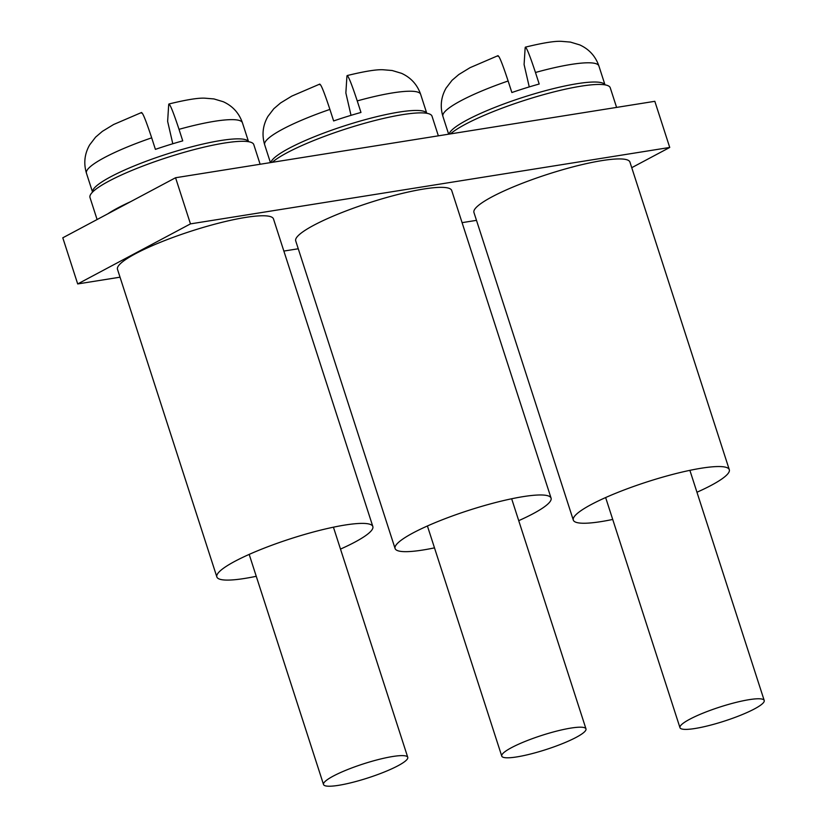 <?xml version="1.0" encoding="UTF-8"?>
<svg xmlns="http://www.w3.org/2000/svg" width="827" height="827" viewBox="0 0 827 827"><rect width="100%" height="100%" fill="white"/><g stroke="black" fill="none" stroke-linecap="round" stroke-linejoin="round"><path stroke-width="1.24" d="M175.562 177.743L190.468 223.879L77.697 283.94L62.79 237.804L175.562 177.743L654.829 101.307L669.736 147.454L190.468 223.879M476.486 220.354L462.086 222.649M298.258 248.772L283.857 251.067M120.029 277.19L77.697 283.94M669.736 147.454L631.745 167.685M450.436 133.902A86.06 14.348 -17.9 0 1 530.5 98.485A86.06 14.348 -17.9 0 1 610.243 87.765L616.591 107.407M612.714 519.449A81.966 13.666 -17.9 0 1 573.307 520.09L473.943 212.467A81.966 13.666 -17.9 0 1 518.022 184.979A81.966 13.666 -17.9 0 1 629.936 162.082L729.3 469.705A81.966 13.666 -17.9 0 1 696.954 492.241M573.307 520.09A81.966 13.666 -17.9 0 1 617.387 492.592A81.966 13.666 -17.9 0 1 729.3 469.705M529.249 86.918L524.091 64.537L525.155 47.739C525.9 45.712 529.332 53.962 535.472 72.487L539.194 84.023A81.966 13.666 -17.9 0 0 511.861 92.531L508.129 80.994C501.999 62.47 498.567 54.22 497.823 56.236M721.599 721.981A44.265 7.381 -17.9 0 1 679.97 727.677A44.265 7.381 -17.9 0 1 719.821 707.054A44.265 7.381 -17.9 0 1 764.21 700.469A44.265 7.381 -17.9 0 1 721.599 721.981M525.155 47.739L525.372 47.139M351.02 115.335L345.862 92.955L346.927 76.156C347.671 74.13 351.103 82.38 357.243 100.915L360.965 112.451A81.966 13.666 -17.9 0 0 333.632 120.949L329.901 109.412C323.77 90.887 320.338 82.638 319.594 84.654M543.37 750.399A44.265 7.381 -17.9 0 1 501.751 756.105A44.265 7.381 -17.9 0 1 541.592 735.472A44.265 7.381 -17.9 0 1 585.981 728.897A44.265 7.381 -17.9 0 1 543.37 750.399M346.927 76.156L347.154 75.567C364.697 71.277 376.74 69.344 383.283 69.768L392.174 70.512L401.529 73.324C410.905 77.614 417.284 84.633 420.664 94.371A81.966 13.666 -17.9 0 0 357.243 100.915M172.791 143.753L167.633 121.373L168.698 104.584C169.442 102.548 172.884 110.797 179.014 129.332L182.736 140.869A81.966 13.666 -17.9 0 0 155.404 149.367L151.682 137.83C145.542 119.305 142.11 111.056 141.365 113.082M365.141 778.817A44.265 7.381 -17.9 0 1 323.522 784.523A44.265 7.381 -17.9 0 1 363.363 763.9A44.265 7.381 -17.9 0 1 407.752 757.315A44.265 7.381 -17.9 0 1 365.141 778.817M168.698 104.584L168.925 103.985C186.468 99.695 198.511 97.762 205.055 98.196L213.945 98.93L223.3 101.742C232.676 106.042 239.055 113.061 242.435 122.799A81.966 13.666 -17.9 0 0 179.014 129.332M434.485 547.867A81.966 13.666 -17.9 0 1 395.079 548.508L295.715 240.895A81.966 13.666 -17.9 0 1 339.794 213.397A81.966 13.666 -17.9 0 1 451.707 190.51L551.071 498.123A81.966 13.666 -17.9 0 1 518.725 520.659M395.079 548.508A81.966 13.666 -17.9 0 1 439.158 521.02A81.966 13.666 -17.9 0 1 551.071 498.123M256.256 576.295A81.966 13.666 -17.9 0 1 216.85 576.936L117.486 269.313A81.966 13.666 -17.9 0 1 161.565 241.815A81.966 13.666 -17.9 0 1 273.479 218.928L372.843 526.551A81.966 13.666 -17.9 0 1 340.497 549.087M216.85 576.936A81.966 13.666 -17.9 0 1 260.929 549.438A81.966 13.666 -17.9 0 1 372.843 526.551M272.207 162.33A86.06 14.348 -17.9 0 1 352.271 126.913A86.06 14.348 -17.9 0 1 432.014 116.183L438.362 135.835M97.1 219.527L89.988 197.508A86.06 14.348 -17.9 0 1 174.042 155.331A86.06 14.348 -17.9 0 1 253.786 144.611L260.133 164.253M107.758 213.852A86.06 14.348 -17.9 0 1 130.594 201.695M448.658 134.191L442.9 116.338A81.966 13.666 -17.9 0 1 508.129 80.994M449.082 134.119A81.966 13.666 -17.9 0 1 525.858 96.418A81.966 13.666 -17.9 0 1 604.971 84.861M535.472 72.487A81.966 13.666 -17.9 0 1 598.893 65.953C595.512 56.215 589.134 49.196 579.758 44.906L570.392 42.084L561.512 41.35C554.969 40.926 542.926 42.859 525.383 47.149M270.429 162.609L264.671 144.756A81.966 13.666 -17.9 0 1 329.901 109.412M270.853 162.547A81.966 13.666 -17.9 0 1 347.629 124.846A81.966 13.666 -17.9 0 1 426.742 113.278M92.541 192.091L86.442 173.184A81.966 13.666 -17.9 0 1 151.682 137.83M92.562 192.071A81.966 13.666 -17.9 0 1 166.444 154.204A81.966 13.666 -17.9 0 1 248.513 141.696M442.9 116.338C439.943 106.466 441.008 97.038 446.094 88.076L452.038 80.312L458.82 74.523L470.056 67.669L498.03 55.647M764.21 700.469L689.883 470.346M679.97 727.677L605.643 497.554M604.992 84.861L598.893 65.953M264.671 144.756C261.714 134.884 262.779 125.466 267.865 116.493L273.809 108.73L280.591 102.941L291.828 96.087L319.801 84.075M585.981 728.897L511.655 498.764M501.751 756.105L427.414 525.972M426.763 113.278L420.664 94.371M86.442 173.184C83.486 163.301 84.55 153.884 89.636 144.921L95.581 137.158L102.362 131.359L113.599 124.515L141.572 112.493M407.752 757.315L333.426 527.192M323.522 784.523L249.185 554.4M248.545 141.706L242.435 122.799"/></g></svg>
